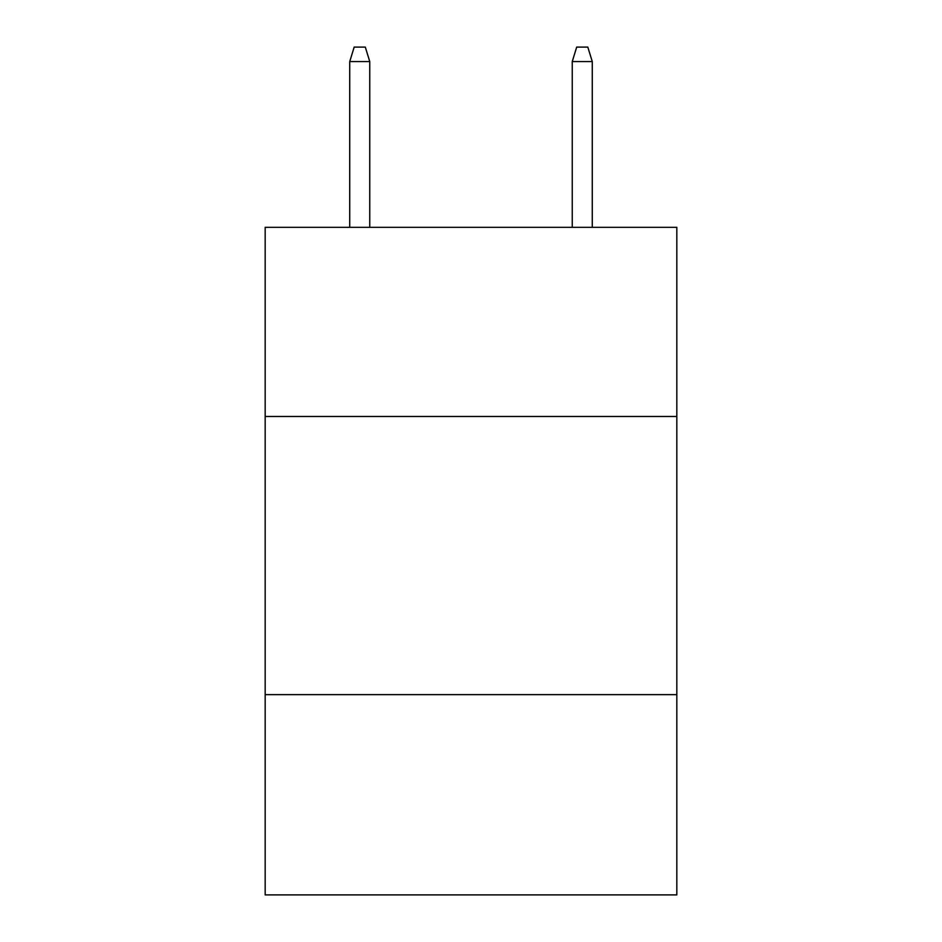 <?xml version="1.0" encoding="UTF-8"?>
<svg xmlns="http://www.w3.org/2000/svg" width="942" height="942" viewBox="0 0 942 942"><rect width="100%" height="100%" fill="white"/><g stroke="black" fill="none" stroke-linecap="round" stroke-linejoin="round"><path stroke-width="1.41" d="M676.827 416.482L676.827 227.34L265.173 227.34L265.173 416.482L676.827 416.482L676.827 894.9L265.173 894.9L265.173 416.482M676.827 694.631L265.173 694.631M369.759 227.34L369.759 61.56L349.729 61.56L349.729 227.34M349.729 61.56L354.18 47.1L365.308 47.1L369.759 61.56M572.241 61.56L576.692 47.1L587.82 47.1L592.271 61.56L572.241 61.56L572.241 227.34M592.271 61.56L592.271 227.34"/></g></svg>
